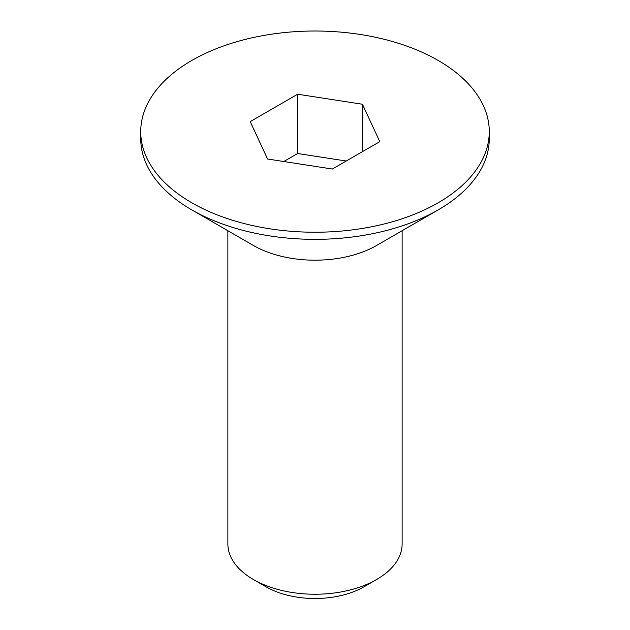 <?xml version="1.0" encoding="UTF-8"?>
<svg xmlns="http://www.w3.org/2000/svg" width="630" height="630" viewBox="0 0 630 630"><rect width="100%" height="100%" fill="white"/><g stroke="black" fill="none" stroke-linecap="round" stroke-linejoin="round"><path stroke-width="0.94" d="M489.266 131.623L489.266 138.742A174.266 100.611 180 0 1 438.22 209.877L376.614 245.456A87.129 50.306 180 0 1 253.386 245.456L191.78 209.877A174.266 100.611 180 0 1 140.734 138.742L140.734 131.623A174.266 100.611 180 0 1 191.78 60.48A174.266 100.611 180 0 1 381.685 38.674A174.266 100.611 180 0 1 489.266 131.623A174.266 100.611 180 0 1 438.22 202.766A174.266 100.611 180 0 1 248.314 224.579A174.266 100.611 180 0 1 140.734 131.623M227.871 230.722L227.871 543.934A87.129 50.306 0 0 0 253.386 579.505L253.386 579.505A87.129 50.306 0 0 0 376.614 579.505L376.614 579.505A87.129 50.306 0 0 0 402.129 543.934L402.129 230.722M376.614 245.456L438.22 209.877A174.266 100.611 180 0 1 438.22 209.884A174.266 100.611 180 0 1 191.78 209.877M265.986 586.782L253.386 579.505L265.986 586.782A69.316 40.021 0 0 0 364.014 586.782L376.614 579.505M332.356 169.029L267.569 159.004L250.212 121.606L297.643 94.216L362.431 104.241L379.788 141.648L332.356 169.029M362.431 151.672L362.431 104.241M346.232 161.02L297.643 153.507L297.643 94.216M297.643 153.507L283.768 161.516"/></g></svg>
